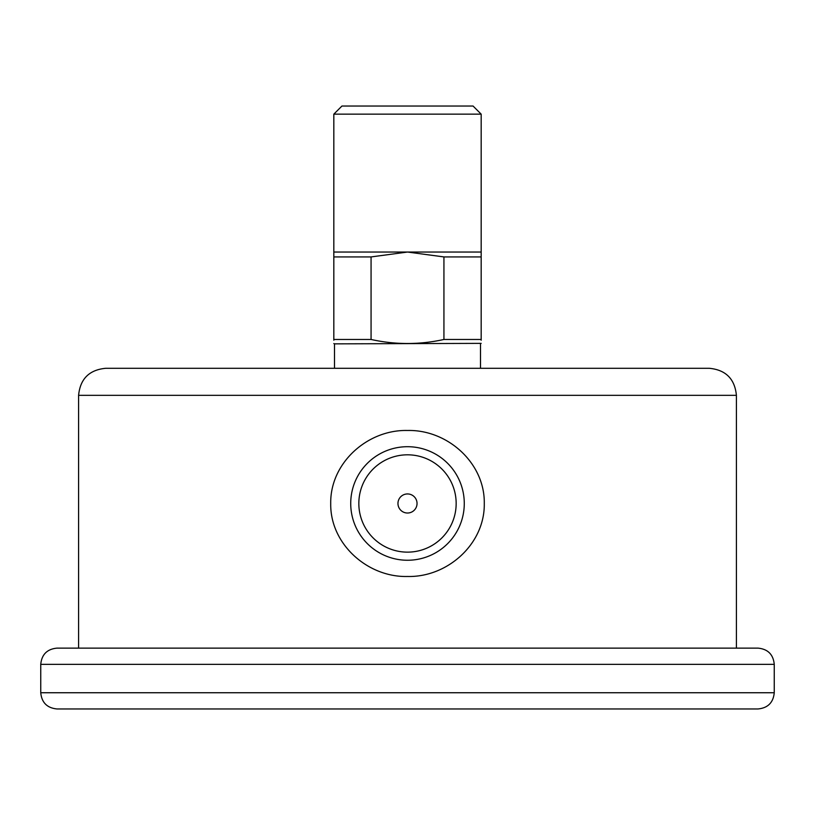 <?xml version="1.0" encoding="UTF-8"?>
<svg xmlns="http://www.w3.org/2000/svg" width="815" height="815" viewBox="0 0 815 815"><rect width="100%" height="100%" fill="white"/><g stroke="black" fill="none" stroke-linecap="round" stroke-linejoin="round"><path stroke-width="1.22" d="M736.403 395.336L78.597 395.336C80.206 378.914 89.212 369.898 105.634 368.298L709.366 368.298C725.788 369.898 734.794 378.914 736.403 395.336L736.403 648.129M407.5 430.483C447.384 429.474 484.945 462.92 484.283 503.487C484.956 544.053 447.343 577.509 407.469 576.48C367.748 577.499 330.024 544.084 330.717 503.507C330.044 462.94 367.606 429.464 407.5 430.483M679.557 368.298L135.443 368.298M774.25 664.347L40.75 664.347C41.708 654.496 47.117 649.086 56.969 648.129L758.032 648.129C767.883 649.086 773.292 654.496 774.25 664.347L774.25 692.74C773.292 702.591 767.883 707.991 758.032 708.958L56.969 708.958C47.117 707.991 41.708 702.591 40.75 692.74L774.25 692.74M407.5 560.251A56.775 56.775 0 0 1 350.725 503.476A56.775 56.775 0 0 1 407.5 446.702A56.775 56.775 0 0 1 464.275 503.476A56.775 56.775 0 0 1 407.5 560.251M407.5 513.022A9.546 9.546 0 0 0 415.762 498.709A9.546 9.546 0 0 0 399.238 498.709A9.546 9.546 0 0 0 407.5 513.022M407.5 552.142A48.666 48.666 0 0 0 449.646 479.149A48.666 48.666 0 0 0 365.354 479.149A48.666 48.666 0 0 0 407.5 552.142M334.507 368.298L334.507 343.859L481.176 343.37M333.824 340.201L333.824 339.468C333.824 344.847 333.824 344.847 333.824 339.468L371.07 339.468C395.356 344.847 419.644 344.847 443.93 339.468L481.176 339.468C481.176 344.847 481.176 344.847 481.176 339.468L481.176 340.201M334.507 343.859L333.824 343.543M333.824 114.151L341.933 106.042L473.067 106.042L481.176 114.151L333.824 114.151L333.824 252.039L481.176 252.039L481.176 114.151M333.824 252.039L333.824 256.929L371.07 256.929L407.5 252.039L443.93 256.929L481.176 256.929L481.176 252.039M481.176 256.929L481.176 339.468M443.93 339.468L443.93 256.929M371.07 256.929L371.07 339.468M333.824 339.468L333.824 256.929M78.597 395.336L78.597 648.129M40.75 664.347L40.75 692.74M480.493 368.298L480.493 343.859"/></g></svg>
